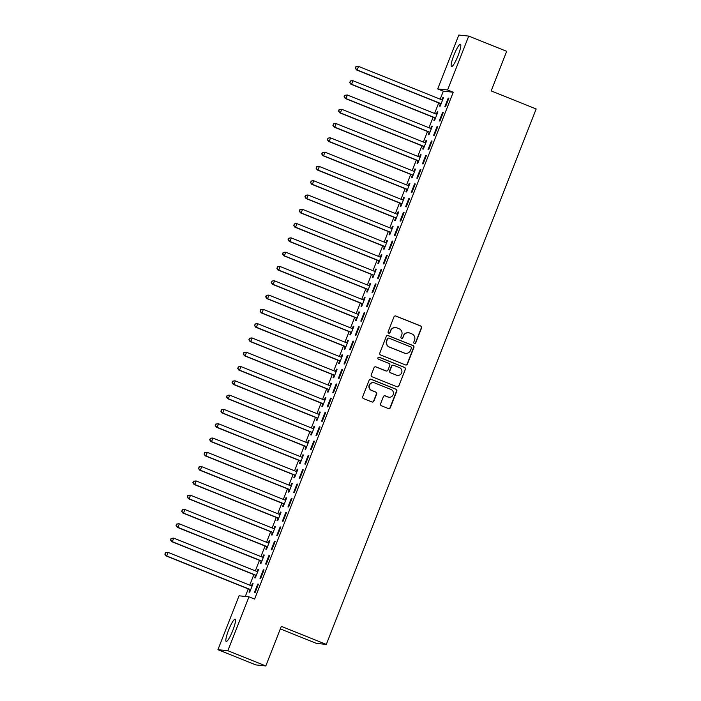 <?xml version="1.0" encoding="UTF-8"?>
<svg xmlns="http://www.w3.org/2000/svg" width="701" height="701" viewBox="0 0 701 701"><rect width="100%" height="100%" fill="white"/><g stroke="black" fill="none" stroke-linecap="round" stroke-linejoin="round"><path stroke-width="1.05" d="M414.37 343.455A1.06 1.043 95.9 0 0 415.719 342.859L421.564 327.954A1.507 1.49 95.9 0 0 420.731 325.991L395.899 316.028A1.507 1.49 95.9 0 0 393.962 316.878L388.126 331.783A1.06 1.043 95.9 0 0 388.976 333.22A1.06 1.043 95.9 0 0 390.054 332.554L390.808 330.627A4.828 4.749 95.9 0 1 396.985 327.91L399.053 328.743A4.828 4.749 95.9 0 1 401.717 334.999L400.954 336.936A1.06 1.043 95.9 0 0 401.813 338.373A1.06 1.043 95.9 0 0 402.891 337.707L403.645 335.779A4.828 4.749 95.9 0 1 409.822 333.063L411.89 333.895A4.828 4.749 95.9 0 1 414.545 340.151L413.792 342.079A1.06 1.043 95.9 0 0 414.37 343.455M414.519 343.499A1.06 1.043 95.9 0 0 415.456 342.833L421.301 327.919A1.507 1.49 95.9 0 0 420.469 325.965L395.627 315.993A1.507 1.49 95.9 0 0 395.364 315.923M388.845 333.194A1.06 1.043 95.9 0 0 389.791 332.528L390.808 330.627M401.682 338.346A1.06 1.043 95.9 0 0 402.619 337.68L403.645 335.779M228.587 630.111A11.987 2.024 111.9 0 1 235.142 619.211A11.987 2.024 111.9 0 1 232.767 630.549A11.987 2.024 111.9 0 1 226.213 641.459A11.987 2.024 111.9 0 1 228.587 630.111M453.889 55.213A11.987 2.024 111.9 0 1 460.443 44.312A11.987 2.024 111.9 0 1 458.068 55.651A11.987 2.024 111.9 0 1 451.514 66.56A11.987 2.024 111.9 0 1 453.889 55.213M380.582 403.811A1.507 1.49 95.9 0 0 381.405 405.765L388.38 408.56A1.507 1.49 95.9 0 0 390.308 407.71L396.792 391.158A1.507 1.49 95.9 0 0 395.969 389.204L371.127 379.232A1.507 1.49 95.9 0 0 369.199 380.082L362.706 396.635A1.507 1.49 95.9 0 0 363.539 398.597L371.959 401.971A1.507 1.49 95.9 0 0 373.887 401.121L376.665 394.041A1.507 1.49 95.9 0 0 375.832 392.078L371.661 390.404A4.04 3.969 95.9 0 1 373.545 382.641A4.04 3.969 95.9 0 1 374.597 382.895L390.948 389.458A4.04 3.969 95.9 0 1 389.064 397.23A4.04 3.969 95.9 0 1 388.012 396.968L385.287 395.872A1.507 1.49 95.9 0 0 383.351 396.722L380.582 403.811M248.969 596.831L227.851 650.712L217.932 649.687L239.05 595.797L248.969 596.831L254.594 599.083L453.232 92.225L447.606 89.965L437.687 88.939L458.805 35.05L468.724 36.084L447.606 89.965M468.724 36.084L506.683 51.313L491.173 90.911L536.16 108.962L326.315 644.412L281.329 626.352L265.81 665.95L227.851 650.712M405.476 364.932A1.507 1.49 95.9 0 0 407.404 364.082L413.897 347.521A1.507 1.49 95.9 0 0 413.064 345.567L388.223 335.595A1.507 1.49 95.9 0 0 386.295 336.445L379.811 353.006A1.507 1.49 95.9 0 0 380.634 354.96L405.476 364.932M405.344 369.339L398.86 385.892A1.507 1.49 95.9 0 1 396.924 386.742L372.091 376.779A1.507 1.49 95.9 0 1 371.258 374.816L374.036 367.736A1.507 1.49 95.9 0 1 375.964 366.886L386.041 370.925A1.507 1.49 95.9 0 0 387.968 370.075L389.809 365.379A1.507 1.49 95.9 0 0 388.976 363.425L378.487 359.21A1.06 1.043 95.9 0 1 378.987 357.177A1.06 1.043 95.9 0 1 379.259 357.247L404.512 367.385A1.507 1.49 95.9 0 1 405.344 369.339L398.86 385.892M280.33 628.902L316.396 643.378L326.315 644.412M264.023 569.869L263.357 569.799L259.992 578.378L260.658 578.439L264.023 569.869M255.541 575.503L254.629 577.817L255.304 577.887L258.66 569.308L257.994 569.238L257.083 571.552M275.23 541.277L274.555 541.207L271.199 549.786L271.865 549.856L275.23 541.277M266.739 546.911L265.837 549.225L266.503 549.295L269.867 540.725L269.193 540.655L268.29 542.968M286.429 512.694L285.763 512.624L282.398 521.202L283.073 521.264L286.429 512.694M277.946 518.328L277.035 520.641L277.71 520.712L281.066 512.133L280.4 512.063L279.489 514.376M297.636 484.102L296.961 484.032L293.605 492.61L294.271 492.68L297.636 484.102M289.145 489.736L288.242 492.049L288.908 492.12L292.273 483.55L291.598 483.48L290.696 485.793M308.834 455.519L308.168 455.448L304.804 464.027L305.478 464.088L308.834 455.519M300.352 461.153L299.441 463.466L300.116 463.536L303.472 454.958L302.806 454.888L301.894 457.201M320.042 426.927L319.367 426.856L316.011 435.435L316.677 435.505L320.042 426.927M311.551 432.561L310.648 434.874L311.314 434.944L314.679 426.374L314.004 426.304L313.102 428.618L313.803 428.609M331.24 398.343L330.574 398.273L327.209 406.852L327.884 406.913L331.24 398.343M322.758 403.978L321.847 406.291L322.521 406.361L325.886 397.782L325.211 397.712L324.309 400.026M342.447 369.751L341.773 369.681L338.417 378.26L339.082 378.33L342.447 369.751M333.965 375.385L333.054 377.699L333.729 377.769L337.085 369.199L336.419 369.129L335.507 371.442M353.654 341.168L352.98 341.098L349.615 349.668L350.29 349.738L353.654 341.168M345.164 346.802L344.261 349.116L344.927 349.186L348.292 340.607L347.617 340.537L346.715 342.85M364.853 312.576L364.187 312.506L360.822 321.084L361.497 321.154L364.853 312.576M356.371 318.21L355.46 320.523L356.134 320.594L359.49 312.024L358.824 311.954L357.913 314.267M376.06 283.993L375.385 283.923L372.029 292.492L372.695 292.562L376.06 283.993M367.569 289.627L366.667 291.94L367.333 292.01L370.698 283.432L370.023 283.362L369.12 285.675M387.259 255.401L386.593 255.33L383.228 263.909L383.903 263.979L387.259 255.401M378.777 261.035L377.865 263.348L378.54 263.418L381.896 254.849L381.23 254.778L380.319 257.092M398.466 226.817L397.791 226.747L394.435 235.317L395.101 235.387L398.466 226.817M389.975 232.452L389.073 234.765L389.738 234.835L393.103 226.257L392.429 226.186L391.526 228.5L392.227 228.5M409.664 198.225L408.998 198.155L405.634 206.734L406.308 206.804L409.664 198.225M401.182 203.86L400.271 206.173L400.946 206.243L404.302 197.673L403.636 197.603L402.725 199.916M420.872 169.642L420.197 169.572L416.841 178.142L417.507 178.212L420.872 169.642M412.381 175.276L411.478 177.59L412.144 177.66L415.509 169.081L414.843 169.011L413.932 171.324M432.07 141.05L431.404 140.98L428.039 149.558L428.714 149.628L432.07 141.05M423.588 146.684L422.685 148.998L423.351 149.068L426.716 140.498L426.042 140.428L425.139 142.741M443.277 112.467L442.611 112.397L439.247 120.966L439.913 121.036L443.277 112.467M434.795 118.101L433.884 120.414L434.559 120.484L437.915 111.906L437.249 111.836L436.337 114.149M453.232 92.225L443.312 91.191L440.184 99.174M438.721 102.916L434.585 113.466M433.113 117.207L428.986 127.757M427.514 131.508L423.378 142.049M421.914 145.799L417.778 156.349M416.315 160.091L412.179 170.641M410.707 174.383L406.58 184.933M405.108 188.683L400.972 199.224M399.509 202.975L395.373 213.525M393.909 217.266L389.774 227.816M388.301 231.558L384.166 242.108M382.702 245.858L378.566 256.4M377.103 260.15L372.967 270.7M371.495 274.441L367.368 284.992M365.896 288.733L361.76 299.283M360.296 303.034L356.161 313.575M354.697 317.325L350.561 327.875M349.089 331.617L344.962 342.167M343.49 345.908L339.354 356.459M337.891 360.209L333.755 370.75M332.283 374.5L328.156 385.051M326.684 388.792L322.548 399.342M321.084 403.084L316.948 413.634M315.485 417.384L311.349 427.925M309.877 431.676L305.75 442.226M304.278 445.967L300.142 456.517M298.679 460.259L294.543 470.809M293.071 474.559L288.943 485.101M287.471 488.851L283.335 499.401M281.872 503.143L277.736 513.693M276.273 517.434L272.137 527.984M270.665 531.735L266.538 542.276M265.066 546.026L260.93 556.576M259.466 560.318L255.33 570.868M253.858 574.61L249.731 585.16M248.259 588.91L245.306 596.446M440.394 103.809L439.483 106.123L440.158 106.193L443.514 97.614L442.848 97.544L441.937 99.857M448.877 98.166L448.211 98.096L444.846 106.675L445.521 106.745L448.877 98.166M429.187 132.393L428.285 134.706L428.951 134.776L432.315 126.198L431.641 126.127L430.738 128.441L431.439 128.441M437.678 126.758L437.003 126.688L433.647 135.267L434.313 135.337L437.678 126.758M417.989 160.985L417.077 163.298L417.752 163.368L421.108 154.79L420.442 154.719L419.531 157.033M426.471 155.342L425.805 155.271L422.44 163.85L423.115 163.92L426.471 155.342M406.782 189.568L405.879 191.881L406.545 191.951L409.91 183.373L409.235 183.303L408.332 185.616M415.272 183.934L414.598 183.864L411.242 192.442L411.908 192.512L415.272 183.934M395.583 218.16L394.672 220.473L395.346 220.543L398.703 211.965L398.037 211.895L397.125 214.208M404.065 212.517L403.399 212.447L400.034 221.025L400.709 221.095L404.065 212.517M384.376 246.743L383.473 249.057L384.139 249.127L387.504 240.548L386.829 240.478L385.927 242.791M392.867 241.109L392.192 241.039L388.827 249.617L389.502 249.687L392.867 241.109M373.169 275.335L372.266 277.649L372.932 277.719L376.297 269.14L375.631 269.07L374.72 271.383M381.659 269.692L380.985 269.622L377.629 278.201L378.295 278.271L381.659 269.692M361.97 303.919L361.059 306.232L361.734 306.302L365.09 297.723L364.424 297.653L363.521 299.967M370.452 298.284L369.786 298.214L366.421 306.793L367.096 306.863L370.452 298.284M350.763 332.511L349.86 334.824L350.526 334.894L353.891 326.315L353.216 326.245L352.314 328.559L353.015 328.55M359.254 326.868L358.579 326.797L355.223 335.376L355.889 335.446L359.254 326.868M339.564 361.094L338.653 363.407L339.328 363.477L342.684 354.899L342.018 354.829L341.107 357.142M348.046 355.46L347.381 355.389L344.016 363.968L344.69 364.038L348.046 355.46M328.357 389.686L327.455 391.999L328.121 392.069L331.485 383.491L330.811 383.421L329.908 385.734M336.848 384.043L336.173 383.973L332.817 392.551L333.483 392.621L336.848 384.043M317.159 418.269L316.247 420.582L316.922 420.653L320.278 412.074L319.612 412.004L318.701 414.317M325.641 412.635L324.975 412.565L321.61 421.143L322.285 421.213L325.641 412.635M305.951 446.861L305.049 449.175L305.715 449.245L309.08 440.666L308.405 440.596L307.502 442.909M314.442 441.218L313.768 441.157L310.412 449.727L311.078 449.797L314.442 441.218M294.753 475.444L293.842 477.758L294.516 477.828L297.872 469.249L297.206 469.179L296.295 471.493M303.235 469.81L302.569 469.74L299.204 478.319L299.87 478.389L303.235 469.81M283.546 504.037L282.634 506.35L283.309 506.42L286.674 497.841L285.999 497.771L285.097 500.085M292.028 498.393L291.362 498.332L287.997 506.902L288.672 506.972L292.028 498.393M272.339 532.62L271.436 534.933L272.102 535.003L275.467 526.425L274.801 526.355L273.889 528.677L274.59 528.668M280.829 526.986L280.155 526.915L276.799 535.494L277.465 535.564L280.829 526.986M261.14 561.212L260.229 563.525L260.903 563.595L264.259 555.017L263.594 554.947L262.682 557.26M269.622 555.569L268.956 555.507L265.591 564.077L266.266 564.147L269.622 555.569M249.933 589.795L249.03 592.108L249.696 592.179L253.061 583.6L252.386 583.53L251.484 585.852M258.424 584.161L257.749 584.091L254.393 592.669L255.059 592.739L258.424 584.161M265.81 665.95L255.891 664.916L217.932 649.687M443.312 91.191L437.687 88.939M442.848 97.544L443.453 97.781M448.211 98.096L448.815 98.342M437.249 111.836L437.845 112.081M442.611 112.397L443.207 112.633M431.641 126.127L432.245 126.373M437.003 126.688L437.608 126.934M426.042 140.428L426.646 140.664M431.404 140.98L432.009 141.225M420.442 154.719L421.047 154.956M425.805 155.271L426.401 155.517M414.843 169.011L415.439 169.256M420.197 169.572L420.802 169.808M409.235 183.303L409.84 183.548M414.598 183.864L415.202 184.109M403.636 197.603L404.24 197.84M408.998 198.155L409.603 198.401M398.037 211.895L398.632 212.131M403.399 212.447L403.995 212.692M392.429 226.186L393.033 226.432M397.791 226.747L398.396 226.984M386.829 240.478L387.434 240.723M392.192 241.039L392.797 241.284M381.23 254.778L381.835 255.015M386.593 255.33L387.197 255.576M375.631 269.07L376.227 269.315M380.985 269.622L381.589 269.867M370.023 283.362L370.627 283.607M375.385 283.923L375.99 284.159M364.424 297.653L365.028 297.899M369.786 298.214L370.391 298.46M358.824 311.954L359.429 312.19M364.187 312.506L364.783 312.751M353.216 326.245L353.821 326.491M358.579 326.797L359.184 327.043M347.617 340.537L348.222 340.782M352.98 341.098L353.584 341.334M342.018 354.829L342.623 355.074M347.381 355.389L347.985 355.635M336.419 369.129L337.015 369.366M341.773 369.681L342.377 369.926M330.811 383.421L331.415 383.666M336.173 383.973L336.778 384.218M325.211 397.712L325.816 397.958M330.574 398.273L331.179 398.51M319.612 412.004L320.217 412.249M324.975 412.565L325.571 412.81M314.004 426.304L314.609 426.541M319.367 426.856L319.971 427.102M308.405 440.596L309.01 440.841M313.768 441.157L314.372 441.393M302.806 454.888L303.41 455.133M308.168 455.448L308.773 455.685M297.206 469.179L297.802 469.425M302.569 469.74L303.165 469.985M291.598 483.48L292.203 483.716M296.961 484.032L297.566 484.277M285.999 497.771L286.604 498.017M291.362 498.332L291.966 498.569M280.4 512.063L281.005 512.308M285.763 512.624L286.358 512.86M274.801 526.355L275.397 526.6M280.155 526.915L280.759 527.161M269.193 540.655L269.797 540.892M274.555 541.207L275.16 541.452M263.594 554.947L264.198 555.192M268.956 555.507L269.561 555.744M257.994 569.238L258.59 569.484M263.357 569.799L263.953 570.036M252.386 583.53L252.991 583.775M257.749 584.091L258.354 584.336M408.56 332.747L408.289 332.721A4.828 4.749 95.9 0 0 403.382 335.753M395.723 327.595L395.46 327.569A4.828 4.749 95.9 0 0 390.545 330.6M405.739 365.002A1.507 1.49 95.9 0 0 407.141 364.047L413.625 347.494A1.507 1.49 95.9 0 0 412.801 345.54L387.96 335.569A1.507 1.49 95.9 0 0 387.697 335.49M411.356 348.292A1.06 1.043 95.9 0 0 410.777 346.925L388.976 338.171A1.06 1.043 95.9 0 0 387.627 338.767L386.829 340.8A4.828 4.749 95.9 0 0 389.484 347.065L404.389 353.041A4.828 4.749 95.9 0 0 410.558 350.325L411.356 348.292M388.696 338.101L388.433 338.075A1.06 1.043 95.9 0 0 387.355 338.741L387.627 338.767M405.642 353.357L405.38 353.33A4.828 4.749 95.9 0 1 404.118 353.015L389.213 347.03A4.828 4.749 95.9 0 1 386.558 340.774L387.355 338.741M397.187 386.821A1.507 1.49 95.9 0 0 398.589 385.865M386.435 371.022L386.163 370.995A1.507 1.49 95.9 0 1 385.769 370.899L375.692 366.86A1.507 1.49 95.9 0 0 375.438 366.781M405.073 369.313A1.507 1.49 95.9 0 0 404.249 367.359L378.996 357.221A1.06 1.043 95.9 0 0 378.847 357.177M396.494 375.123A4.04 3.969 95.9 0 0 401.822 372.327A4.04 3.969 95.9 0 0 399.43 367.613L393.673 365.309A1.507 1.49 95.9 0 0 391.745 366.15L389.896 370.855A1.507 1.49 95.9 0 0 390.729 372.809L396.223 375.096A4.04 3.969 95.9 0 0 397.274 375.359L397.546 375.385M393.279 365.203L393.007 365.177A1.507 1.49 95.9 0 0 391.473 366.124L391.745 366.15M396.223 375.096L390.466 372.783A1.507 1.49 95.9 0 1 389.633 370.829L391.473 366.124M389.064 397.23L388.792 397.204A4.04 3.969 95.9 0 1 387.741 396.941L385.015 395.846A1.507 1.49 95.9 0 0 384.753 395.767M373.545 382.641L373.274 382.615A4.04 3.969 95.9 0 0 371.39 390.378L371.661 390.404M372.213 402.05A1.507 1.49 95.9 0 0 373.615 401.095L376.393 394.006A1.507 1.49 95.9 0 0 375.561 392.052L371.39 390.378M388.634 408.639A1.507 1.49 95.9 0 0 390.036 407.684L396.529 391.132A1.507 1.49 95.9 0 0 395.697 389.169L370.855 379.206A1.507 1.49 95.9 0 0 370.592 379.127M442.611 99.928L442.375 99.928A1.533 1.516 -84.1 0 1 441.805 99.822L358.579 66.42L357.177 69.995L356.502 69.925L439.737 103.327A1.533 1.516 -84.1 0 1 440.219 103.634L440.903 104.291M442.638 99.849L441.91 99.857M355.565 68.163L356.126 66.735L355.302 68.137L357.177 69.995L440.403 103.397A1.533 1.516 -84.1 0 1 440.894 103.704L441.06 103.879M355.863 66.709L357.904 66.35L356.126 66.735M356.502 69.925L355.302 68.137M437.012 114.219L436.767 114.219A1.533 1.516 -84.1 0 1 436.206 114.114L352.971 80.711L351.578 84.286L350.903 84.216L434.138 117.619A1.533 1.516 -84.1 0 1 434.62 117.934L435.295 118.592M437.038 114.149L436.302 114.149M349.965 82.464L350.526 81.027L349.694 82.429L351.578 84.286L434.804 117.689A1.533 1.516 -84.1 0 1 435.286 118.005L435.461 118.171M350.255 81.001L352.305 80.641L350.526 81.027M350.903 84.216L349.694 82.429M431.404 128.511L431.168 128.52A1.533 1.516 -84.1 0 1 430.607 128.406L347.372 95.003L345.97 98.578L345.304 98.508L428.53 131.911A1.533 1.516 -84.1 0 1 429.021 132.226L429.695 132.883M344.366 96.756L344.927 95.327L344.095 96.729L345.97 98.578L429.205 131.981A1.533 1.516 -84.1 0 1 429.687 132.296L429.862 132.463M344.655 95.301L347.372 95.003L344.927 95.327M345.304 98.508L344.095 96.729M425.805 142.811L425.568 142.811A1.533 1.516 -84.1 0 1 424.999 142.706L341.773 109.303L340.371 112.879L339.705 112.808L422.931 146.202A1.533 1.516 -84.1 0 1 423.413 146.518L424.096 147.175M425.831 142.732L425.104 142.741M338.758 111.047L339.319 109.619L338.495 111.021L340.371 112.879L423.597 146.272A1.533 1.516 -84.1 0 1 424.087 146.588L424.254 146.754M339.056 109.593L341.098 109.233L339.319 109.619M339.705 112.808L338.495 111.021M420.206 157.103L419.969 157.103A1.533 1.516 -84.1 0 1 419.4 156.998L336.173 123.595L334.771 127.17L334.097 127.1L417.332 160.503A1.533 1.516 -84.1 0 1 417.814 160.818L418.488 161.467M420.232 157.024L419.496 157.033M333.159 125.339L333.72 123.911L332.896 125.313L334.771 127.17L417.998 160.573A1.533 1.516 -84.1 0 1 418.479 160.879L418.655 161.055M333.448 123.884L335.499 123.525L333.72 123.911M334.097 127.1L332.896 125.313M414.606 171.394L414.361 171.394A1.533 1.516 -84.1 0 1 413.8 171.289L330.565 137.887L329.163 141.462L328.497 141.392L411.724 174.794A1.533 1.516 -84.1 0 1 412.214 175.11L412.889 175.767M414.633 171.324L413.897 171.324M327.56 139.639L328.121 138.202L327.288 139.604L329.163 141.462L412.398 174.864A1.533 1.516 -84.1 0 1 412.88 175.18L413.055 175.346M327.849 138.176L329.899 137.817L328.121 138.202M328.497 141.392L327.288 139.604M408.998 185.686L408.762 185.695A1.533 1.516 -84.1 0 1 408.192 185.581L324.966 152.178L323.564 155.753L322.898 155.683L406.124 189.086A1.533 1.516 -84.1 0 1 406.606 189.401L407.29 190.059M409.034 185.616L408.297 185.616M321.961 153.931L322.521 152.503L321.689 153.905L323.564 155.753L406.799 189.156A1.533 1.516 -84.1 0 1 407.281 189.472L407.456 189.638M322.25 152.476L324.966 152.178L322.521 152.503M322.898 155.683L321.689 153.905M403.399 199.987L403.163 199.987A1.533 1.516 -84.1 0 1 402.593 199.881L319.367 166.479L317.965 170.054L317.29 169.984L400.525 203.378A1.533 1.516 -84.1 0 1 401.007 203.693L401.691 204.35M403.425 199.908L402.698 199.916M316.353 168.222L316.913 166.794L316.09 168.196L317.965 170.054L401.191 203.448A1.533 1.516 -84.1 0 1 401.682 203.763L401.848 203.93M316.65 166.768L318.692 166.409L316.913 166.794M317.29 169.984L316.09 168.196M397.8 214.278L397.555 214.278A1.533 1.516 -84.1 0 1 396.994 214.173L313.759 180.77L312.366 184.345L311.691 184.275L394.926 217.678A1.533 1.516 -84.1 0 1 395.408 217.993L396.083 218.642M397.826 214.199L397.09 214.208M310.753 182.514L311.314 181.086L310.482 182.488L312.366 184.345L395.592 217.748A1.533 1.516 -84.1 0 1 396.074 218.055L396.249 218.23M311.042 181.06L313.093 180.7L311.314 181.086M311.691 184.275L310.482 182.488M392.192 228.57L391.955 228.57A1.533 1.516 -84.1 0 1 391.395 228.465L308.16 195.062L306.758 198.637L306.092 198.567L389.318 231.97A1.533 1.516 -84.1 0 1 389.809 232.285L390.483 232.942M305.154 196.815L305.715 195.377L304.882 196.779L306.758 198.637L389.993 232.04A1.533 1.516 -84.1 0 1 390.475 232.355L390.65 232.522M305.443 195.351L307.494 194.992L305.715 195.377M306.092 198.567L304.882 196.779M386.593 242.861L386.356 242.87A1.533 1.516 -84.1 0 1 385.787 242.756L302.56 209.354L301.158 212.929L300.492 212.859L383.719 246.261A1.533 1.516 -84.1 0 1 384.201 246.577L384.884 247.234M386.619 242.791L385.892 242.791M299.546 211.106L300.107 209.678L299.283 211.08L301.158 212.929L384.385 246.331A1.533 1.516 -84.1 0 1 384.875 246.647L385.051 246.813M299.844 209.652L302.56 209.354L300.107 209.678M300.492 212.859L299.283 211.08M380.993 257.162L380.757 257.162A1.533 1.516 -84.1 0 1 380.187 257.057L296.961 223.654L295.559 227.229L294.884 227.159L378.119 260.553A1.533 1.516 -84.1 0 1 378.601 260.868L379.285 261.526M381.02 257.083L380.292 257.092M293.947 225.398L294.508 223.969L293.684 225.371L295.559 227.229L378.785 260.623A1.533 1.516 -84.1 0 1 379.267 260.938L379.443 261.105M294.245 223.943L296.286 223.584L294.508 223.969M294.884 227.159L293.684 225.371M375.394 271.453L375.149 271.453A1.533 1.516 -84.1 0 1 374.588 271.348L291.353 237.946L289.951 241.521L289.285 241.451L372.511 274.853A1.533 1.516 -84.1 0 1 373.002 275.169L373.677 275.817M375.421 271.375L374.685 271.383M288.348 239.689L288.908 238.261L288.076 239.663L289.951 241.521L373.186 274.923A1.533 1.516 -84.1 0 1 373.668 275.23L373.843 275.405M288.637 238.235L290.687 237.876L288.908 238.261M289.285 241.451L288.076 239.663M369.786 285.745L369.55 285.745A1.533 1.516 -84.1 0 1 368.98 285.64L285.754 252.237L284.352 255.812L283.686 255.742L366.912 289.145A1.533 1.516 -84.1 0 1 367.394 289.46L368.078 290.118M369.821 285.675L369.085 285.675M282.748 253.99L283.309 252.553L282.477 253.955L284.352 255.812L367.587 289.215A1.533 1.516 -84.1 0 1 368.069 289.531L368.244 289.697M283.038 252.526L285.088 252.167L283.309 252.553M283.686 255.742L282.477 253.955M364.187 300.037L363.95 300.046A1.533 1.516 -84.1 0 1 363.381 299.932L280.155 266.529L278.753 270.104L278.078 270.034L361.313 303.437A1.533 1.516 -84.1 0 1 361.795 303.752L362.478 304.409M364.213 299.967L363.486 299.967M277.14 268.281L277.701 266.853L276.877 268.255L278.753 270.104L361.979 303.507A1.533 1.516 -84.1 0 1 362.47 303.822L362.636 303.989M277.438 266.827L280.155 266.529L277.701 266.853M278.078 270.034L276.877 268.255M358.588 314.337L358.342 314.337A1.533 1.516 -84.1 0 1 357.782 314.232L274.547 280.829L273.153 284.404L272.479 284.334L355.714 317.728A1.533 1.516 -84.1 0 1 356.196 318.044L356.87 318.701M358.614 314.258L357.878 314.267M271.541 282.573L272.102 281.145L271.269 282.547L273.153 284.404L356.38 317.798A1.533 1.516 -84.1 0 1 356.862 318.114L357.037 318.28M271.83 281.119L273.881 280.759L272.102 281.145M272.479 284.334L271.269 282.547M352.98 328.629L352.743 328.629A1.533 1.516 -84.1 0 1 352.182 328.524L268.947 295.121L267.545 298.696L266.879 298.626L350.106 332.029A1.533 1.516 -84.1 0 1 350.596 332.344L351.271 332.993M265.942 296.865L266.503 295.436L265.67 296.838L267.545 298.696L350.78 332.099A1.533 1.516 -84.1 0 1 351.262 332.405L351.438 332.581M266.231 295.41L268.281 295.051L266.503 295.436M266.879 298.626L265.67 296.838M347.381 342.92L347.144 342.92A1.533 1.516 -84.1 0 1 346.574 342.815L263.348 309.413L261.946 312.988L261.28 312.918L344.506 346.32A1.533 1.516 -84.1 0 1 344.988 346.636L345.672 347.293M347.407 342.85L346.68 342.85M260.343 311.165L260.895 309.737L260.071 311.13L261.946 312.988L345.181 346.39A1.533 1.516 -84.1 0 1 345.663 346.706L345.838 346.872M260.632 309.702L263.348 309.413L260.895 309.737M261.28 312.918L260.071 311.13M341.781 357.212L341.545 357.221A1.533 1.516 -84.1 0 1 340.975 357.107L257.749 323.713L256.347 327.279L255.672 327.209L338.907 360.612A1.533 1.516 -84.1 0 1 339.389 360.927L340.073 361.585M341.808 357.142L341.08 357.142M254.735 325.457L255.295 324.028L254.472 325.43L256.347 327.279L339.573 360.682A1.533 1.516 -84.1 0 1 340.064 360.997L340.23 361.164M255.033 324.002L257.074 323.643L255.295 324.028M255.672 327.209L254.472 325.43M336.182 371.512L335.937 371.512A1.533 1.516 -84.1 0 1 335.376 371.407L252.141 338.005L250.748 341.58L250.073 341.51L333.299 374.904A1.533 1.516 -84.1 0 1 333.79 375.219L334.465 375.876M336.208 371.434L335.472 371.442M249.135 339.748L249.696 338.32L248.864 339.722L250.748 341.58L333.974 374.974A1.533 1.516 -84.1 0 1 334.456 375.289L334.631 375.456M249.425 338.294L251.475 337.935L249.696 338.32M250.073 341.51L248.864 339.722M330.574 385.804L330.337 385.804A1.533 1.516 -84.1 0 1 329.768 385.699L246.542 352.296L245.14 355.871L244.474 355.801L327.7 389.204A1.533 1.516 -84.1 0 1 328.182 389.519L328.865 390.168M330.609 385.725L329.873 385.734M243.536 354.04L244.097 352.612L243.265 354.014L245.14 355.871L328.375 389.274A1.533 1.516 -84.1 0 1 328.857 389.59L329.032 389.756M243.825 352.585L245.876 352.226L244.097 352.612M244.474 355.801L243.265 354.014M324.975 400.096L324.738 400.096A1.533 1.516 -84.1 0 1 324.169 399.991L240.942 366.588L239.54 370.163L238.866 370.093L322.101 403.496A1.533 1.516 -84.1 0 1 322.583 403.811L323.266 404.468M325.001 400.026L324.274 400.026M237.928 368.34L238.489 366.912L237.665 368.305L239.54 370.163L322.767 403.566A1.533 1.516 -84.1 0 1 323.257 403.881L323.424 404.048M238.226 366.877L240.942 366.588L238.489 366.912M238.866 370.093L237.665 368.305M319.376 414.387L319.13 414.396A1.533 1.516 -84.1 0 1 318.569 414.282L235.334 380.888L233.941 384.455L233.267 384.385L316.501 417.787A1.533 1.516 -84.1 0 1 316.983 418.103L317.658 418.76M319.402 414.317L318.666 414.326M232.329 382.632L232.89 381.204L232.066 382.606L233.941 384.455L317.167 417.857A1.533 1.516 -84.1 0 1 317.649 418.173L317.825 418.339M232.618 381.178L234.669 380.818L232.89 381.204M233.267 384.385L232.066 382.606M313.768 428.688L313.531 428.688A1.533 1.516 -84.1 0 1 312.97 428.583L229.735 395.18L228.333 398.755L227.667 398.685L310.894 432.079A1.533 1.516 -84.1 0 1 311.384 432.394L312.059 433.052M226.73 396.924L227.29 395.495L226.458 396.897L228.333 398.755L311.568 432.149A1.533 1.516 -84.1 0 1 312.05 432.464L312.225 432.631M227.019 395.469L229.069 395.11L227.29 395.495M227.667 398.685L226.458 396.897M308.168 442.979L307.932 442.979A1.533 1.516 -84.1 0 1 307.362 442.874L224.136 409.472L222.734 413.047L222.068 412.977L305.294 446.379A1.533 1.516 -84.1 0 1 305.776 446.695L306.46 447.343M308.203 442.901L307.467 442.909M221.13 411.215L221.682 409.787L220.859 411.189L222.734 413.047L305.969 446.449A1.533 1.516 -84.1 0 1 306.451 446.765L306.626 446.931M221.42 409.761L223.461 409.402L221.682 409.787M222.068 412.977L220.859 411.189M302.569 457.271L302.333 457.271A1.533 1.516 -84.1 0 1 301.763 457.166L218.537 423.763L217.135 427.338L216.46 427.268L299.695 460.671A1.533 1.516 -84.1 0 1 300.177 460.986L300.86 461.644M302.595 457.201L301.868 457.201M215.522 425.516L216.083 424.087L215.26 425.481L217.135 427.338L300.361 460.741A1.533 1.516 -84.1 0 1 300.852 461.056L301.018 461.223M215.82 424.052L218.537 423.763L216.083 424.087M216.46 427.268L215.26 425.481M296.97 471.563L296.725 471.571A1.533 1.516 -84.1 0 1 296.164 471.458L212.929 438.064L211.536 441.63L210.861 441.56L294.096 474.963A1.533 1.516 -84.1 0 1 294.578 475.278L295.252 475.935M296.996 471.493L296.26 471.501M209.923 439.807L210.484 438.379L209.652 439.781L211.536 441.63L294.762 475.033A1.533 1.516 -84.1 0 1 295.244 475.348L295.419 475.515M210.212 438.353L212.263 437.994L210.484 438.379M210.861 441.56L209.652 439.781M291.362 485.863L291.125 485.863A1.533 1.516 -84.1 0 1 290.565 485.758L207.33 452.355L205.928 455.93L205.262 455.86L288.488 489.254A1.533 1.516 -84.1 0 1 288.97 489.57L289.653 490.227M291.397 485.784L290.661 485.793M204.324 454.099L204.885 452.671L204.052 454.073L205.928 455.93L289.162 489.324A1.533 1.516 -84.1 0 1 289.644 489.64L289.82 489.806M204.613 452.644L206.664 452.285L204.885 452.671M205.262 455.86L204.052 454.073M285.763 500.155L285.526 500.155A1.533 1.516 -84.1 0 1 284.957 500.05L201.73 466.647L200.328 470.222L199.662 470.152L282.889 503.555A1.533 1.516 -84.1 0 1 283.37 503.87L284.054 504.518M285.789 500.076L285.062 500.085M198.716 468.391L199.277 466.962L198.453 468.364L200.328 470.222L283.555 503.625A1.533 1.516 -84.1 0 1 284.045 503.94L284.212 504.107M199.014 466.936L201.056 466.577L199.277 466.962M199.662 470.152L198.453 468.364M280.163 514.446L279.918 514.446A1.533 1.516 -84.1 0 1 279.357 514.341L196.131 480.939L194.729 484.514L194.054 484.444L277.289 517.846A1.533 1.516 -84.1 0 1 277.771 518.162L278.446 518.819M280.19 514.376L279.454 514.376M193.117 482.691L193.678 481.263L192.854 482.656L194.729 484.514L277.955 517.916A1.533 1.516 -84.1 0 1 278.437 518.232L278.612 518.398M193.406 481.228L196.131 480.939L193.678 481.263M194.054 484.444L192.854 482.656M274.564 528.738L274.319 528.747A1.533 1.516 -84.1 0 1 273.758 528.633L190.523 495.239L189.121 498.805L188.455 498.735L271.681 532.138A1.533 1.516 -84.1 0 1 272.172 532.453L272.847 533.111M187.517 496.983L188.078 495.554L187.246 496.956L189.121 498.805L272.356 532.208A1.533 1.516 -84.1 0 1 272.838 532.523L273.013 532.69M187.807 495.528L189.857 495.169L188.078 495.554M188.455 498.735L187.246 496.956M268.956 543.038L268.72 543.038A1.533 1.516 -84.1 0 1 268.15 542.933L184.924 509.531L183.522 513.106L182.856 513.036L266.082 546.438A1.533 1.516 -84.1 0 1 266.564 546.745L267.247 547.402M268.991 542.96L268.255 542.968M181.918 511.274L182.47 509.846L181.647 511.248L183.522 513.106L266.757 546.5A1.533 1.516 -84.1 0 1 267.239 546.815L267.414 546.982M182.207 509.82L184.249 509.461L182.47 509.846M182.856 513.036L181.647 511.248M263.357 557.33L263.12 557.33A1.533 1.516 -84.1 0 1 262.551 557.225L179.325 523.822L177.923 527.397L177.248 527.327L260.483 560.73A1.533 1.516 -84.1 0 1 260.965 561.045L261.648 561.694M263.383 557.251L262.656 557.26M176.31 525.566L176.871 524.138L176.047 525.54L177.923 527.397L261.149 560.8A1.533 1.516 -84.1 0 1 261.639 561.115L261.806 561.282M176.608 524.111L178.65 523.752L176.871 524.138M177.248 527.327L176.047 525.54M257.758 571.622L257.512 571.622A1.533 1.516 -84.1 0 1 256.952 571.517L173.717 538.114L172.323 541.689L171.649 541.619L254.884 575.022A1.533 1.516 -84.1 0 1 255.366 575.337L256.04 575.994M257.784 571.552L257.048 571.552M170.711 539.866L171.272 538.438L170.439 539.84L172.323 541.689L255.55 575.092A1.533 1.516 -84.1 0 1 256.031 575.407L256.207 575.574M171 538.403L173.717 538.114L171.272 538.438M171.649 541.619L170.439 539.84M252.15 585.913L251.913 585.922A1.533 1.516 -84.1 0 1 251.352 585.808L168.117 552.414L166.715 555.981L166.049 555.911L249.276 589.313A1.533 1.516 -84.1 0 1 249.766 589.629L250.441 590.286M252.185 585.843L251.449 585.852M165.112 554.158L165.673 552.73L164.84 554.132L166.715 555.981L249.95 589.383A1.533 1.516 -84.1 0 1 250.432 589.699L250.607 589.865M165.401 552.703L167.451 552.344L165.673 552.73M166.049 555.911L164.84 554.132M439.737 103.327L440.403 103.397M440.219 103.634L440.894 103.704M434.138 117.619L434.804 117.689M434.62 117.934L435.286 118.005M428.53 131.911L429.205 131.981M429.021 132.226L429.687 132.296M422.931 146.202L423.597 146.272M423.413 146.518L424.087 146.588M417.332 160.503L417.998 160.573M417.814 160.818L418.479 160.879M411.724 174.794L412.398 174.864M412.214 175.11L412.88 175.18M406.124 189.086L406.799 189.156M406.606 189.401L407.281 189.472M400.525 203.378L401.191 203.448M401.007 203.693L401.682 203.763M394.926 217.678L395.592 217.748M395.408 217.993L396.074 218.055M389.318 231.97L389.993 232.04M389.809 232.285L390.475 232.355M383.719 246.261L384.385 246.331M384.201 246.577L384.875 246.647M378.119 260.553L378.785 260.623M378.601 260.868L379.267 260.938M372.511 274.853L373.186 274.923M373.002 275.169L373.668 275.23M366.912 289.145L367.587 289.215M367.394 289.46L368.069 289.531M361.313 303.437L361.979 303.507M361.795 303.752L362.47 303.822M355.714 317.728L356.38 317.798M356.196 318.044L356.862 318.114M350.106 332.029L350.78 332.099M350.596 332.344L351.262 332.405M344.506 346.32L345.181 346.39M344.988 346.636L345.663 346.706M338.907 360.612L339.573 360.682M339.389 360.927L340.064 360.997M333.299 374.904L333.974 374.974M333.79 375.219L334.456 375.289M327.7 389.204L328.375 389.274M328.182 389.519L328.857 389.59M322.101 403.496L322.767 403.566M322.583 403.811L323.257 403.881M316.501 417.787L317.167 417.857M316.983 418.103L317.649 418.173M310.894 432.079L311.568 432.149M311.384 432.394L312.05 432.464M305.294 446.379L305.969 446.449M305.776 446.695L306.451 446.765M299.695 460.671L300.361 460.741M300.177 460.986L300.852 461.056M294.096 474.963L294.762 475.033M294.578 475.278L295.244 475.348M288.488 489.254L289.162 489.324M288.97 489.57L289.644 489.64M282.889 503.555L283.555 503.625M283.37 503.87L284.045 503.94M277.289 517.846L277.955 517.916M277.771 518.162L278.437 518.232M271.681 532.138L272.356 532.208M272.172 532.453L272.838 532.523M266.082 546.438L266.757 546.5M266.564 546.745L267.239 546.815M260.483 560.73L261.149 560.8M260.965 561.045L261.639 561.115M254.884 575.022L255.55 575.092M255.366 575.337L256.031 575.407M249.276 589.313L249.95 589.383M249.766 589.629L250.432 589.699"/></g></svg>
